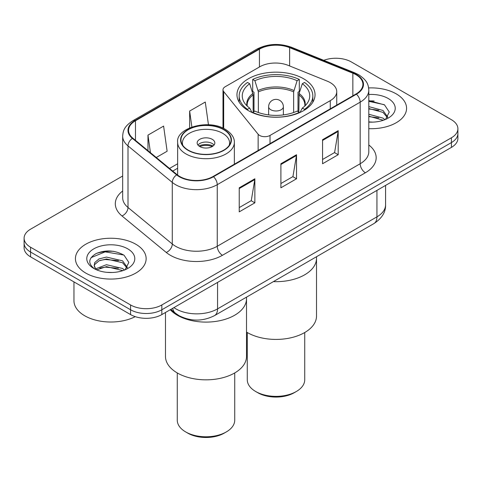 <?xml version="1.0" encoding="UTF-8"?>
<svg xmlns="http://www.w3.org/2000/svg" width="482" height="482" viewBox="0 0 482 482"><rect width="100%" height="100%" fill="white"/><g stroke="black" fill="none" stroke-linecap="round" stroke-linejoin="round"><path stroke-width="0.72" d="M330.266 82.621A22.1 12.761 0 0 0 327.314 81.187L288.103 65.335A22.1 12.761 0 0 0 259.798 66.769L225.148 86.772A7.369 4.254 0 0 0 222.991 89.779A7.369 4.254 0 0 0 223.684 91.58L258.135 134.237A7.369 4.254 0 0 0 270.022 135.442L330.266 100.66A22.1 12.761 0 0 0 336.737 91.64A22.1 12.761 0 0 0 330.266 82.621M303.606 78.765A39.042 22.54 0 0 0 261.063 73.879A39.042 22.54 0 0 0 236.963 94.701A39.042 22.54 0 0 0 248.399 110.637A39.042 22.54 0 0 0 290.941 115.523A39.042 22.54 0 0 0 315.041 94.701A39.042 22.54 0 0 0 303.606 78.765M186.576 318.753A22.1 12.761 180 0 1 176.032 314.083L170.544 309.558M113.734 251.351A29.462 17.009 0 0 0 96.484 253.405M374.165 100.991A29.462 17.009 0 0 0 368.802 100.967M122.675 176.008L30.571 229.185A22.1 12.761 0 0 0 24.1 238.204L24.1 247.826A22.1 12.761 0 0 0 30.571 256.852L130.58 314.589A22.1 12.761 0 0 0 161.832 314.589L451.429 147.39A22.1 12.761 0 0 0 457.9 138.364L457.9 133.556A22.1 12.761 0 0 1 451.429 142.576A22.1 12.761 0 0 0 457.9 133.556L457.9 128.742A22.1 12.761 0 0 0 451.429 119.723L351.42 61.985A22.1 12.761 0 0 0 323.753 60.31M24.1 238.204A22.1 12.761 0 0 0 30.571 247.224L130.58 304.961A22.1 12.761 0 0 0 161.832 304.961L161.832 309.775L451.429 142.576L161.832 309.775A22.1 12.761 0 0 1 130.58 309.775A22.1 12.761 0 0 0 161.832 309.775L161.832 314.589M30.571 247.224L30.571 252.038L130.58 309.775L30.571 252.038A22.1 12.761 0 0 1 24.1 243.018A22.1 12.761 0 0 0 30.571 252.038L30.571 256.852M396.216 93.863A35.355 20.413 0 0 0 368.64 87.935A35.355 20.413 0 0 1 396.216 93.863A35.355 20.413 0 0 1 406.573 108.293A35.355 20.413 0 0 0 396.216 93.863M135.785 244.217A35.355 20.413 0 0 0 97.256 239.795A35.355 20.413 0 0 0 75.427 258.653A35.355 20.413 0 0 0 85.784 273.089A35.355 20.413 0 0 0 124.314 277.512A35.355 20.413 0 0 0 146.142 258.653A35.355 20.413 0 0 0 135.785 244.217A35.355 20.413 0 0 0 97.256 239.795A35.355 20.413 0 0 0 75.427 258.653A35.355 20.413 0 0 0 85.784 273.089A35.355 20.413 0 0 0 124.314 277.512A35.355 20.413 0 0 0 146.142 258.653A35.355 20.413 0 0 0 135.785 244.217M356.005 74.734A23.57 13.61 180 0 1 362.91 84.356A23.57 13.61 180 0 1 356.005 93.978L213.08 176.496A23.57 13.61 180 0 1 177.105 174.677L132.833 138.171A23.57 13.61 180 0 1 128.567 130.369A23.57 13.61 180 0 1 135.472 120.747L259.443 49.17A23.57 13.61 180 0 1 289.628 47.646L352.86 73.21A23.57 13.61 180 0 1 356.005 74.734M356.421 74.493A24.16 13.948 0 0 0 353.198 72.933L289.965 47.369A24.16 13.948 0 0 0 259.021 48.929L135.056 120.506A24.16 13.948 0 0 0 132.351 138.37L176.623 174.876A24.16 13.948 0 0 0 213.496 176.737L356.421 94.219A24.16 13.948 0 0 0 356.421 74.493M239.229 187.805L239.229 211.863L254.858 202.838L254.858 178.786L239.229 187.805M239.229 207.591L251.267 200.645L254.791 179.581A5.892 3.404 -120 0 0 254.858 178.786M251.158 200.705L254.858 202.838M322.566 139.69L322.566 163.747L338.195 154.728L338.195 130.67L322.566 139.69M322.566 159.482L334.604 152.529L338.129 131.465A5.892 3.404 -120 0 0 338.195 130.67M334.496 152.589L338.195 154.728M280.898 163.747L280.898 187.805L296.526 178.786L296.526 154.728L280.898 163.747M280.898 183.534L292.935 176.587L296.46 155.523A5.892 3.404 -120 0 0 296.526 154.728M292.827 176.647L296.526 178.786M368.802 128.664A35.355 20.413 0 0 0 406.573 108.293A35.355 20.413 0 0 1 368.802 128.664M161.832 304.961L451.429 137.768A22.1 12.761 0 0 0 457.9 128.742M156.27 157.5L167.127 151.234L163.603 126.097L147.974 135.117L147.974 150.661M208.459 124.784L205.272 102.039L189.643 111.059L189.643 127.869M189.643 111.059L191.878 126.995M147.974 135.117L150.438 152.692M368.802 121.898L372.803 122.133M368.802 114.258L382.991 118.114L384.937 119.675M368.802 116.168L383.341 120.265M368.802 106.618L382.991 110.474L387.775 117.084M368.802 108.528L382.991 112.384L387.395 117.578M368.802 122.091A24.016 13.87 0 0 0 388.197 118.102A24.016 13.87 0 0 0 388.197 98.491A24.016 13.87 0 0 0 368.802 94.496M385.504 119.44L389.269 112.053L384.509 104.883L368.802 100.581M368.802 101.322L384.184 104.66M368.802 108.962L378.864 110.276M368.802 116.602L378.864 117.915M253.146 112.107L253.146 94.894L249.682 83.717A33.734 19.479 0 0 0 244.151 102.329A33.734 19.479 0 0 0 249.682 108.095L247.483 109.36L247.483 110.095M254.002 111.613L254.002 92.225L252.695 91.472L252.695 79.44A36.831 21.262 0 0 1 299.31 79.44L297.111 80.711A33.734 19.479 0 0 0 254.894 80.711L258.358 91.887L258.358 112.505M293.646 112.505L293.646 91.887L297.111 80.711M273.372 281.633A40.512 23.389 0 0 0 316.517 258.292A40.512 23.389 180 0 1 304.648 274.83A40.512 23.389 180 0 1 273.372 281.633M299.31 79.44L299.31 91.472L298.003 92.225L298.003 111.613M252.695 112.782L252.695 112.366A36.831 21.262 0 0 0 299.31 112.366L299.31 112.782M249.682 83.717L247.483 82.446A36.831 21.262 0 0 0 239.174 95.906A36.831 21.262 0 0 0 247.483 109.36M252.695 112.366L254.894 111.101A33.734 19.479 0 0 0 297.111 111.101L299.31 112.366M254.894 80.711L252.695 79.44M249.682 108.095L252.02 112.487M304.522 110.095L304.522 109.36A36.831 21.262 0 0 0 312.83 95.906A36.831 21.262 0 0 0 304.522 82.446L302.316 83.717L299.105 93.484L298.858 112.107M304.522 109.36L302.316 108.095A33.734 19.479 0 0 0 307.853 102.329A33.734 19.479 0 0 0 302.316 83.717M299.985 112.487L302.316 108.095M246.513 332.068A40.512 23.389 0 0 0 304.648 332.574A40.512 23.389 0 0 0 316.517 316.029L316.517 256.725M247.272 332.526L247.272 379.786A28.727 16.587 0 0 0 255.689 391.511A28.727 16.587 0 0 0 296.316 391.511L296.316 391.511A28.727 16.587 0 0 0 304.732 379.786L304.732 332.526M255.689 391.511L257.774 392.716A25.781 14.882 0 0 0 294.231 392.716L296.316 391.511L294.231 392.716M73.957 281.898L73.957 300.756A36.831 21.262 0 0 0 84.742 315.788A36.831 21.262 0 0 0 135.255 316.65M106.763 272.324L112.372 272.487M95.749 268.799L106.474 264.708L122.561 268.468L124.507 270.034M96.737 269.83L106.474 266.618L122.91 270.625M95.918 269.546L94.195 265.51A16.653 9.616 0 0 0 96.888 269.962M94.195 265.51L94.701 262.594L99.009 258.924L106.474 257.069L122.561 260.834L127.344 267.438M94.237 265.745L94.701 264.504L99.009 260.834L106.474 258.979L122.561 262.744L126.965 267.938M125.073 269.8L128.839 262.413L124.079 255.237C114.951 250.158 105.606 249.616 96.051 253.61C88.212 258.454 87.718 263.54 94.574 268.872L94.659 268.926M127.766 248.851A24.016 13.87 0 0 0 93.803 248.851A24.016 13.87 0 0 0 93.803 268.456A24.016 13.87 0 0 0 127.766 268.456A24.016 13.87 0 0 0 127.766 248.851M91.062 257.647L105.166 251.857L123.754 255.02M99.87 260.461L105.166 259.497L118.433 260.635M99.87 268.094L105.166 267.136L118.433 268.275M177.352 315.252A40.512 23.389 0 0 0 221.503 320.319A40.512 23.389 0 0 0 246.513 298.707A40.512 23.389 180 0 1 234.644 315.252A40.512 23.389 180 0 1 170.254 309.721A40.512 23.389 0 0 0 177.352 315.252M223.708 129.706A25.046 14.46 0 0 0 196.415 126.573A25.046 14.46 0 0 0 180.955 139.931A25.046 14.46 0 0 0 188.287 150.155A25.046 14.46 0 0 0 215.581 153.288A25.046 14.46 0 0 0 231.041 139.931A25.046 14.46 0 0 0 223.708 129.706M182.817 145.401A23.57 13.61 180 0 1 182.425 142.937A23.57 13.61 180 0 1 196.975 130.363A23.57 13.61 180 0 1 222.666 133.315A23.57 13.61 180 0 1 229.571 142.937A23.57 13.61 180 0 1 229.179 145.401M212.249 139.328A8.839 5.103 0 0 0 202.615 138.22A8.839 5.103 0 0 0 197.156 142.937A8.839 5.103 0 0 0 199.747 146.546A8.839 5.103 0 0 0 209.381 147.655A8.839 5.103 0 0 0 214.839 142.937A8.839 5.103 0 0 0 212.249 139.328M214.05 145.04A8.839 5.103 0 0 0 212.249 143.54A8.839 5.103 0 0 0 197.945 145.04M198.855 145.944A11.785 6.802 180 0 1 212.622 145.727L212.622 146.317M199.825 146.588A10.315 5.953 180 0 1 211.556 146.341L212.622 145.727M211.381 146.986L211.556 146.341M165.483 312.475L165.483 356.451A40.512 23.389 -0 0 0 190.492 378.057A40.512 23.389 -0 0 0 234.644 372.99A40.512 23.389 -0 0 0 246.513 356.451L246.513 297.141M177.268 372.941L177.268 420.202A28.727 16.587 -0 0 0 185.684 431.926A28.727 16.587 -0 0 0 226.311 431.926L226.311 431.926A28.727 16.587 -0 0 0 234.728 420.202L234.728 372.941M185.684 431.926L187.769 433.131A25.781 14.882 -0 0 0 224.226 433.131L226.311 431.926L224.226 433.131M176.032 313.68L176.032 314.083M223.684 91.58L223.684 128.477M258.135 134.237L258.135 150.486M270.022 135.442L270.022 143.624M330.266 100.66L330.266 108.842M173.912 307.612A29.462 17.009 0 0 0 175.894 308.872A29.462 17.009 0 0 0 217.563 308.872L376.942 216.852A29.462 17.009 0 0 0 385.576 204.826C385.793 212.134 381.895 218.394 373.893 223.6L214.508 315.62A14.731 8.507 60 0 0 217.563 308.872L217.563 282.41M376.942 190.39L376.942 216.852A14.731 8.507 60 0 1 373.893 223.6M172.719 308.299A14.731 9.851 129.5 0 0 175.285 313.089L170.815 309.402M451.429 147.39L451.429 137.768M130.58 314.589L130.58 304.961M368.802 144.974A36.831 21.262 180 0 1 365.38 172.767L222.455 255.285A7.369 4.254 60 0 1 217.249 246.266L360.174 163.747A29.462 17.009 0 0 0 368.802 151.722L368.802 90.134A29.462 17.009 180 0 1 360.174 102.16A7.369 4.254 -120 0 0 356.421 94.219M222.455 255.285A36.831 21.262 180 0 1 170.369 255.285A36.831 21.262 180 0 1 166.242 252.448L121.97 215.942A36.831 21.262 180 0 1 122.675 190.986M175.581 246.266A29.462 17.009 0 0 0 217.249 246.266L217.249 184.678A29.462 17.009 180 0 1 172.279 182.407L128.001 145.901A29.462 17.009 180 0 1 122.675 136.141L122.675 197.728A29.462 17.009 0 0 0 128.001 207.489L172.279 243.994A29.462 17.009 0 0 0 175.581 246.266M368.802 90.134C368.326 85.067 367.856 80.855 358.65 74.728L354.776 72.848A7.369 3.452 112 0 0 353.198 72.933M354.776 72.848L291.544 47.29C279.343 42.97 267.757 43.597 256.798 49.17A7.369 4.254 60 0 1 259.021 48.929M135.056 120.506A7.369 4.254 -120 0 0 132.833 120.741C123.898 126.597 123.085 131.008 122.675 136.141M132.351 138.37A7.369 4.928 129.5 0 0 128.001 145.901L128.001 207.489A7.369 4.928 -50.5 0 1 121.97 215.942M291.544 47.29A7.369 3.452 112 0 0 289.965 47.369M176.623 174.876A7.369 4.928 129.5 0 0 172.279 182.407L172.279 243.994A7.369 4.928 -50.5 0 1 166.242 252.448M213.496 176.737A7.369 4.254 60 0 1 217.249 184.678L360.174 102.16L360.174 163.747A7.369 4.254 60 0 0 365.38 172.767M135.472 120.747L135.472 140.352M352.86 73.21L352.86 95.797M289.628 47.646L289.628 65.956M259.443 49.17L259.443 66.974M177.641 163.76L169.537 168.441M280.898 164.513L296.46 155.523M322.566 140.455L338.129 131.465M239.229 188.564L254.791 179.581M253.146 94.894A28.878 16.671 0 0 0 247.127 105.082L247.188 106.04M293.646 91.887A28.878 16.671 0 0 0 258.358 91.887M252.899 93.484A29.221 16.87 0 0 0 246.995 105.853M293.893 90.477A29.221 16.87 0 0 0 258.111 90.477M305.01 105.853A29.221 16.87 0 0 0 299.105 93.484M304.811 106.04L304.877 105.082A28.878 16.671 0 0 0 298.858 94.894M283.368 114.915L283.368 106.733A7.369 4.254 180 0 1 281.211 109.739A7.369 4.254 180 0 1 270.794 109.739A7.369 4.254 180 0 1 268.637 106.733L268.637 114.915M188.028 150.306A25.413 14.671 0 0 0 223.967 150.306A25.413 14.671 0 0 0 223.967 129.556A25.413 14.671 0 0 0 188.028 129.556A25.413 14.671 0 0 0 188.028 150.306M234.36 164.211L234.36 142.335A28.36 16.376 180 0 1 216.852 157.463A28.36 16.376 180 0 1 185.944 153.915A28.36 16.376 180 0 1 177.641 142.335L177.641 175.099M222.991 89.779L222.991 128.152M336.737 91.64L336.737 105.106M214.508 315.62C202.657 321.572 190.8 321.572 178.943 315.62L175.285 313.089M385.576 204.826L385.576 185.407M256.798 49.17L132.833 120.741M177.641 168.248L172.737 171.074M239.174 102.178L239.174 95.906M312.83 102.178L312.83 95.906M283.368 106.733A7.369 7.369 0 0 0 272.318 100.352A7.369 7.369 0 0 0 268.637 106.733M234.36 142.335C234.451 140.316 234.095 134.918 225.443 129.411C208.489 118.584 175.599 128.031 177.641 142.335M229.571 142.937L229.571 144.817M182.425 142.937L182.425 144.817"/></g></svg>
